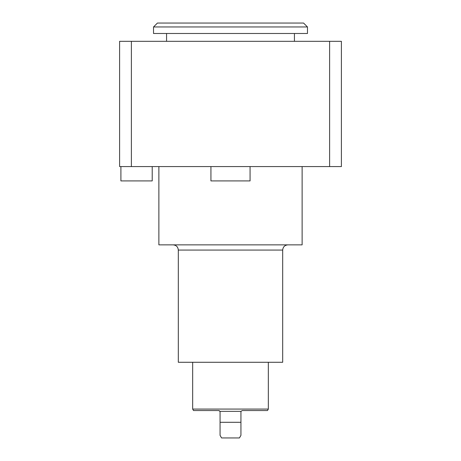 <?xml version="1.0" encoding="UTF-8"?>
<svg xmlns="http://www.w3.org/2000/svg" width="461" height="461" viewBox="0 0 461 461"><rect width="100%" height="100%" fill="white"/><g stroke="black" fill="none" stroke-linecap="round" stroke-linejoin="round"><path stroke-width="0.69" d="M219.955 411.333L241.045 411.333L242.244 410.549L241.045 411.333L240.936 411.857L240.936 435.34L239.432 437.95L221.568 437.95L220.064 435.34L220.064 411.857L219.955 411.333L218.756 410.549L219.448 410.751M218.756 410.549L193.516 410.549L192.663 409.074L268.337 409.074L267.484 410.549L242.244 410.549M173.094 244.854C176.263 245.16 178.004 246.9 178.309 250.069L178.309 362.277L282.691 362.277L282.691 250.069C282.996 246.9 284.737 245.16 287.906 244.854M329.615 166.571L341.399 166.571L341.399 41.317L329.615 41.317L329.615 166.571L119.601 166.571L119.601 41.317L131.385 41.317L131.385 166.571M329.615 41.317L131.385 41.317M192.663 362.277L192.663 409.074M220.064 422.293L240.936 422.293M158.872 166.571L158.872 244.854L302.128 244.854L302.128 166.571M294.429 33.486L294.429 41.317M153.525 33.486L307.475 33.486L307.475 26.963L153.525 26.963L153.525 33.486M153.525 26.963L157.437 23.05L303.563 23.05L307.475 26.963M250.069 166.571L250.069 180.919L210.931 180.919L210.931 166.571M120.903 166.571L120.903 180.919L152.216 180.919L152.216 166.571M178.309 250.069L282.691 250.069M268.337 362.277L268.337 409.074M166.571 33.486L166.571 41.317"/></g></svg>
